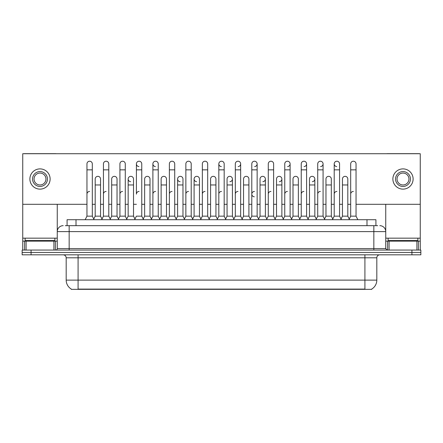<?xml version="1.0" encoding="UTF-8"?>
<svg xmlns="http://www.w3.org/2000/svg" width="443" height="443" viewBox="0 0 443 443"><rect width="100%" height="100%" fill="white"/><g stroke="black" fill="none" stroke-linecap="round" stroke-linejoin="round"><path stroke-width="0.66" d="M67.081 225.664L67.081 219.717L375.919 219.717L375.919 225.664M371.755 289.046L371.755 289.34L71.245 289.34L71.245 289.046M71.334 289.096A10.416 10.416 0 0 1 66.184 280.114L78.084 280.114L78.084 289.096L364.916 289.096L364.916 280.114L376.816 280.114L376.816 257.798A2.974 2.974 0 0 1 379.789 254.825M66.184 280.114L66.184 257.798C66.007 255.993 65.016 255.002 63.211 254.825M371.666 289.096A10.416 10.416 0 0 0 376.816 280.114M420.85 254.825L420.85 252.444L22.15 252.444L22.15 254.825L31.076 254.825L31.076 252.444L22.15 252.444L22.15 250.062L31.076 250.062L31.076 252.444L420.85 252.444L420.85 254.825L31.076 254.825M65.431 225.664L377.707 225.664M65.293 225.664L69.163 225.664L69.163 231.617L57.258 231.617L57.258 248.578A1.49 1.49 0 0 1 55.774 250.062M63.211 225.664A5.953 5.953 0 0 0 57.258 231.617L57.258 204.301M379.789 225.664A5.953 5.953 0 0 1 385.742 231.617L385.742 248.578L387.226 250.062M420.85 250.062L420.85 252.444L420.85 250.062L31.076 250.062M85.167 219.717L86.955 216.145L92.31 216.145L94.093 219.717M92.31 216.145L92.31 163.899A2.68 2.68 0 0 0 89.63 161.219A2.68 2.68 0 0 1 89.802 161.224M86.955 216.145L86.955 169.846L92.31 169.846M86.955 169.846L86.955 163.899A2.68 2.68 0 0 1 89.63 161.219M93.75 219.03L95.195 216.145L100.55 216.145L101.995 219.03L103.435 216.145L108.795 216.145L110.578 219.717M100.55 216.145L100.55 179.011A2.68 2.68 0 0 0 98.041 176.342A2.68 2.68 0 0 1 100.55 179.011M95.195 216.145L95.195 184.964L100.55 184.964M95.195 184.964L95.195 179.011A2.68 2.68 0 0 1 98.041 176.342M86.955 194.128A2.68 2.68 0 0 1 89.63 191.448M127.063 219.717L125.275 216.145L119.92 216.145L118.48 219.03L117.035 216.145L111.68 216.145L110.235 219.03L108.795 216.145L108.795 169.846L103.435 169.846L103.435 216.145L101.652 219.717M103.435 169.846L103.435 163.899A2.68 2.68 0 0 1 106.281 161.224A2.68 2.68 0 0 1 108.795 163.899L108.795 169.846M134.96 219.03L133.52 216.145L128.16 216.145L126.72 219.03L125.275 216.145L125.275 169.846L119.92 169.846L119.92 216.145L118.137 219.717M119.92 169.846L119.92 163.899A2.68 2.68 0 0 1 122.766 161.224A2.68 2.68 0 0 1 125.275 163.899L125.275 169.846M134.617 219.717L136.405 216.145L141.76 216.145L143.543 219.717M141.76 216.145L141.76 163.899A2.68 2.68 0 0 0 139.08 161.219A2.68 2.68 0 0 0 136.405 163.81A2.68 2.68 0 0 0 138.914 166.568M139.08 191.448A2.68 2.68 0 0 0 136.405 194.128L136.405 169.846L141.76 169.846M136.405 169.846L136.405 163.899A2.68 2.68 0 0 1 139.252 161.224M151.102 219.717L152.89 216.145L158.245 216.145L160.028 219.717M158.245 216.145L158.245 163.899A2.68 2.68 0 0 0 155.565 161.219A2.68 2.68 0 0 0 152.89 163.81A2.68 2.68 0 0 0 155.399 166.568M143.205 219.03L144.645 216.145L150 216.145L151.445 219.03L152.89 216.145L152.89 169.846L158.245 169.846M152.89 169.846L152.89 163.899A2.68 2.68 0 0 1 155.731 161.224M117.035 216.145L117.035 179.011A2.68 2.68 0 0 0 114.527 176.342A2.68 2.68 0 0 1 117.035 179.011M111.68 216.145L111.68 184.964L117.035 184.964M111.68 184.964L111.68 179.011A2.68 2.68 0 0 1 114.527 176.342M133.52 216.145L133.52 179.011A2.68 2.68 0 0 0 131.006 176.342A2.68 2.68 0 0 1 133.52 179.011M128.16 216.145L128.16 184.964L133.52 184.964M128.16 184.964L128.16 179.011A2.68 2.68 0 0 1 131.006 176.342M150 216.145L150 179.011A2.68 2.68 0 0 0 147.491 176.342A2.68 2.68 0 0 1 150 179.011M144.645 216.145L144.645 184.964L150 184.964M144.645 184.964L144.645 179.011A2.68 2.68 0 0 1 147.491 176.342M103.435 194.128A2.68 2.68 0 0 1 106.115 191.448M125.275 216.145L125.275 194.128M119.92 216.145L119.92 194.128A2.68 2.68 0 0 1 122.6 191.448M152.89 216.145L152.89 194.128A2.68 2.68 0 0 1 155.565 191.448M169.37 194.128A2.68 2.68 0 0 1 172.05 191.448M184.072 219.717L185.855 216.145L191.21 216.145L191.21 194.128M185.855 194.128A2.68 2.68 0 0 1 188.535 191.448M202.34 194.128A2.68 2.68 0 0 1 205.015 191.448M225.963 219.717L224.18 216.145L218.82 216.145L218.82 194.128A2.68 2.68 0 0 1 221.5 191.448M250.345 219.03L248.905 216.145L243.545 216.145L242.105 219.03L240.66 216.145L235.305 216.145L233.865 219.03L232.42 216.145L232.42 179.011A2.68 2.68 0 0 1 229.911 181.685M235.305 194.128A2.68 2.68 0 0 1 237.985 191.448M251.79 194.128A2.68 2.68 0 0 1 254.465 191.448A2.68 2.68 0 0 0 251.79 194.045A2.68 2.68 0 0 0 254.299 196.797M266.487 219.717L268.275 216.145L273.63 216.145L273.63 194.128M268.275 194.128A2.68 2.68 0 0 1 270.95 191.448M287.435 191.448A2.68 2.68 0 0 0 284.755 194.128L284.755 216.145L290.11 216.145L291.555 219.03L293 216.145L298.355 216.145L299.795 219.03L301.24 216.145L306.595 216.145L308.04 219.03L309.48 216.145L314.84 216.145L316.28 219.03L317.725 216.145L323.08 216.145L324.52 219.03L325.965 216.145L331.32 216.145L332.765 219.03L334.205 216.145L339.565 216.145L341.005 219.03L342.45 216.145L347.805 216.145L349.25 219.03L350.69 216.145L356.045 216.145L357.833 219.717L356.045 216.145L356.045 163.899A2.68 2.68 0 0 0 353.37 161.219A2.68 2.68 0 0 1 353.536 161.224M301.24 194.128A2.68 2.68 0 0 1 303.92 191.448M317.725 194.128A2.68 2.68 0 0 1 320.4 191.448M334.205 194.128A2.68 2.68 0 0 1 336.885 191.448M350.69 194.128A2.68 2.68 0 0 1 353.37 191.448M54.877 238.162L25.124 238.162L25.124 240.543L54.877 240.543L54.877 238.162L57.258 238.162M51.903 241.136L51.903 240.842A0.299 0.299 0 0 1 52.202 240.543M51.903 240.842L28.103 240.842A0.299 0.299 0 0 0 27.804 240.543M28.103 240.842L28.103 241.136M417.876 238.162L388.123 238.162L388.123 240.543L417.876 240.543L417.876 238.162L420.257 238.162L420.257 250.062L420.257 241.136L418.375 241.136L418.375 250.062M414.897 241.136L414.897 240.842A0.299 0.299 0 0 1 415.196 240.543M414.897 240.842L391.097 240.842A0.299 0.299 0 0 0 390.798 240.543M391.097 240.842L391.097 241.136M53.913 250.062L53.913 241.136L26.093 241.136L26.093 250.062M56.189 153.721A1.49 1.49 0 0 0 55.774 153.66L24.232 153.66A1.49 1.49 0 0 0 23.817 153.721M356.045 204.301L420.257 204.301L420.257 153.721L22.743 153.721L22.743 241.136L26.093 241.136M53.913 241.136L57.258 241.136M22.743 250.062L22.743 241.136M416.907 250.062L416.907 241.136L389.087 241.136L389.087 250.062M419.183 153.721A1.49 1.49 0 0 0 418.768 153.66L387.226 153.66A1.49 1.49 0 0 0 386.811 153.721M385.742 204.301L385.742 231.617L373.837 231.617L373.837 248.578L385.742 248.578M420.257 204.301L420.257 238.162M385.742 241.136L389.087 241.136M416.907 241.136L418.375 241.136M332.422 219.717L334.205 216.145L334.205 163.899A2.68 2.68 0 0 1 336.885 161.219A2.68 2.68 0 0 0 334.21 163.81A2.68 2.68 0 0 0 336.719 166.568M217.037 219.717L218.82 216.145L218.82 163.899A2.68 2.68 0 0 1 221.5 161.219A2.68 2.68 0 0 0 218.825 163.81A2.68 2.68 0 0 0 221.334 166.568M200.895 219.03L199.455 216.145L194.095 216.145L194.095 179.011A2.68 2.68 0 0 1 196.775 176.336A2.68 2.68 0 0 0 194.1 178.928A2.68 2.68 0 0 0 196.609 181.685M184.41 219.03L182.97 216.145L177.615 216.145L177.615 179.011A2.68 2.68 0 0 1 180.29 176.336A2.68 2.68 0 0 0 177.615 178.928A2.68 2.68 0 0 0 180.124 181.685M130.84 176.336A2.68 2.68 0 0 0 128.165 178.928A2.68 2.68 0 0 0 130.674 181.685M304.086 166.568A2.68 2.68 0 0 0 306.595 163.899A2.68 2.68 0 0 0 303.92 161.219A2.68 2.68 0 0 1 304.086 161.224M262.876 181.685A2.68 2.68 0 0 0 265.385 179.011A2.68 2.68 0 0 0 262.876 176.342A2.68 2.68 0 0 1 265.385 179.011L265.385 216.145L266.83 219.03M287.601 166.568A2.68 2.68 0 0 0 290.11 163.899A2.68 2.68 0 0 0 287.435 161.219A2.68 2.68 0 0 1 287.601 161.224M254.636 166.568A2.68 2.68 0 0 0 257.145 163.899A2.68 2.68 0 0 0 254.465 161.219A2.68 2.68 0 0 1 254.636 161.224M22.743 204.301L86.955 204.301M92.31 204.301L95.195 204.301M100.55 204.301L103.435 204.301M108.795 204.301L111.68 204.301M117.035 204.301L119.92 204.301M125.275 204.301L128.16 204.301M133.52 204.301L136.405 204.301M141.76 204.301L144.645 204.301M150 204.301L152.89 204.301M158.245 204.301L161.13 204.301M166.485 204.301L169.37 204.301M174.725 204.301L177.615 204.301M182.97 204.301L185.855 204.301M191.21 204.301L194.095 204.301M199.455 204.301L202.34 204.301M207.695 204.301L210.58 204.301M215.935 204.301L218.82 204.301M224.18 204.301L227.065 204.301M232.42 204.301L235.305 204.301M240.66 204.301L243.545 204.301M248.905 204.301L251.79 204.301M257.145 204.301L260.03 204.301M265.385 204.301L268.275 204.301M273.63 204.301L276.515 204.301M281.87 204.301L284.755 204.301M290.11 204.301L293 204.301M298.355 204.301L301.24 204.301M306.595 204.301L309.48 204.301M314.84 204.301L317.725 204.301M323.08 204.301L325.965 204.301M331.32 204.301L334.205 204.301M339.565 204.301L342.45 204.301M347.805 204.301L350.69 204.301M238.151 166.568A2.68 2.68 0 0 0 240.66 163.899A2.68 2.68 0 0 0 237.985 161.219A2.68 2.68 0 0 1 238.151 161.224M279.361 181.685A2.68 2.68 0 0 0 281.87 179.011A2.68 2.68 0 0 0 279.361 176.342A2.68 2.68 0 0 1 281.87 179.011L281.87 216.145L283.315 219.03M320.571 166.568A2.68 2.68 0 0 0 323.08 163.899A2.68 2.68 0 0 0 320.4 161.219A2.68 2.68 0 0 1 320.571 161.224M312.326 181.685A2.68 2.68 0 0 0 314.84 179.011A2.68 2.68 0 0 0 312.326 176.342A2.68 2.68 0 0 1 314.84 179.011L314.84 216.145M40.003 171.574A7.437 7.437 0 0 0 32.566 179.011A7.437 7.437 0 0 0 40.003 186.448A7.437 7.437 0 0 0 47.44 179.011A7.437 7.437 0 0 0 40.003 171.574M40.003 173.063A5.953 5.953 0 0 0 34.05 179.011A5.953 5.953 0 0 0 40.003 184.964A5.953 5.953 0 0 0 45.956 179.011A5.953 5.953 0 0 0 40.003 173.063M40.003 189.128A10.117 10.117 0 0 0 50.12 179.011A10.117 10.117 0 0 0 40.003 168.894A10.117 10.117 0 0 0 29.886 179.011A10.117 10.117 0 0 0 40.003 189.128M402.997 171.574A7.437 7.437 0 0 0 395.56 179.011A7.437 7.437 0 0 0 402.997 186.448A7.437 7.437 0 0 0 410.434 179.011A7.437 7.437 0 0 0 402.997 171.574M402.997 173.063A5.953 5.953 0 0 0 397.044 179.011A5.953 5.953 0 0 0 402.997 184.964A5.953 5.953 0 0 0 408.95 179.011A5.953 5.953 0 0 0 402.997 173.063M402.997 189.128A10.117 10.117 0 0 0 413.114 179.011A10.117 10.117 0 0 0 402.997 168.894A10.117 10.117 0 0 0 392.88 179.011A10.117 10.117 0 0 0 402.997 189.128M167.587 219.717L169.37 216.145L174.725 216.145L176.513 219.717M174.725 216.145L174.725 163.899A2.68 2.68 0 0 0 172.05 161.219A2.68 2.68 0 0 1 172.216 161.224M169.37 216.145L169.37 169.846L174.725 169.846M169.37 169.846L169.37 163.899A2.68 2.68 0 0 1 172.05 161.219M185.855 216.145L185.855 169.846L191.21 169.846L191.21 216.145L192.998 219.717M185.855 169.846L185.855 163.899A2.68 2.68 0 0 1 188.701 161.224A2.68 2.68 0 0 1 191.21 163.899L191.21 169.846M200.552 219.717L202.34 216.145L207.695 216.145L209.478 219.717M207.695 216.145L207.695 163.899A2.68 2.68 0 0 0 205.015 161.219A2.68 2.68 0 0 1 205.187 161.224M202.34 216.145L202.34 169.846L207.695 169.846M202.34 169.846L202.34 163.899A2.68 2.68 0 0 1 205.015 161.219M159.685 219.03L161.13 216.145L166.485 216.145L167.93 219.03M166.485 216.145L166.485 179.011A2.68 2.68 0 0 0 163.976 176.342A2.68 2.68 0 0 1 166.485 179.011M161.13 216.145L161.13 184.964L166.485 184.964M161.13 184.964L161.13 179.011A2.68 2.68 0 0 1 163.976 176.342M177.615 216.145L176.17 219.03M182.97 216.145L182.97 179.011A2.68 2.68 0 0 0 180.462 176.342A2.68 2.68 0 0 1 182.97 179.011M194.095 216.145L192.655 219.03M199.455 216.145L199.455 179.011A2.68 2.68 0 0 0 196.941 176.342A2.68 2.68 0 0 1 199.455 179.011M224.18 216.145L224.18 163.899A2.68 2.68 0 0 0 221.5 161.219A2.68 2.68 0 0 1 221.666 161.224M242.448 219.717L240.66 216.145L240.66 169.846L235.305 169.846L235.305 216.145L233.522 219.717M235.305 169.846L235.305 163.899A2.68 2.68 0 0 1 237.985 161.219M250.002 219.717L251.79 216.145L257.145 216.145L258.928 219.717M257.145 216.145L257.145 163.899M251.79 216.145L251.79 169.846L257.145 169.846M251.79 169.846L251.79 163.899A2.68 2.68 0 0 1 254.465 161.219M268.275 216.145L268.275 169.846L273.63 169.846L273.63 216.145L275.413 219.717M268.275 169.846L268.275 163.899A2.68 2.68 0 0 1 271.122 161.224A2.68 2.68 0 0 1 273.63 163.899L273.63 169.846M291.898 219.717L290.11 216.145L290.11 169.846L284.755 169.846L284.755 216.145L282.972 219.717M284.755 169.846L284.755 163.899A2.68 2.68 0 0 1 287.435 161.219M209.135 219.03L210.58 216.145L215.935 216.145L217.38 219.03M215.935 216.145L215.935 179.011A2.68 2.68 0 0 0 213.426 176.342A2.68 2.68 0 0 1 215.935 179.011M210.58 216.145L210.58 184.964L215.935 184.964M210.58 184.964L210.58 179.011A2.68 2.68 0 0 1 213.426 176.342M225.62 219.03L227.065 216.145L232.42 216.145M227.065 216.145L227.065 184.964L232.42 184.964M227.065 184.964L227.065 179.011A2.68 2.68 0 0 1 229.911 176.342A2.68 2.68 0 0 1 232.42 179.011A2.68 2.68 0 0 0 229.911 176.342M248.905 216.145L248.905 179.011A2.68 2.68 0 0 0 246.391 176.342A2.68 2.68 0 0 1 248.905 179.011M243.545 216.145L243.545 184.964L248.905 184.964M243.545 184.964L243.545 179.011A2.68 2.68 0 0 1 246.391 176.342M258.59 219.03L260.03 216.145L265.385 216.145M260.03 216.145L260.03 184.964L265.385 184.964M260.03 184.964L260.03 179.011A2.68 2.68 0 0 1 262.876 176.342M275.07 219.03L276.515 216.145L281.87 216.145M276.515 216.145L276.515 184.964L281.87 184.964M276.515 184.964L276.515 179.011A2.68 2.68 0 0 1 279.361 176.342M308.383 219.717L306.595 216.145L306.595 169.846L301.24 169.846L301.24 216.145L299.457 219.717M301.24 169.846L301.24 163.899A2.68 2.68 0 0 1 303.92 161.219M324.863 219.717L323.08 216.145L323.08 169.846L317.725 169.846L317.725 216.145L315.937 219.717M317.725 169.846L317.725 163.899A2.68 2.68 0 0 1 320.4 161.219M334.205 169.846L339.565 169.846L339.565 216.145L341.348 219.717M337.051 161.224A2.68 2.68 0 0 0 336.885 161.219A2.68 2.68 0 0 1 339.565 163.899L339.565 169.846M356.045 169.846L350.69 169.846L350.69 216.145L348.907 219.717M350.69 169.846L350.69 163.899A2.68 2.68 0 0 1 353.37 161.219M298.355 216.145L298.355 179.011A2.68 2.68 0 0 0 295.846 176.342A2.68 2.68 0 0 1 298.355 179.011M293 216.145L293 184.964L298.355 184.964M293 184.964L293 179.011A2.68 2.68 0 0 1 295.846 176.342M309.48 216.145L309.48 184.964L314.84 184.964M309.48 184.964L309.48 179.011A2.68 2.68 0 0 1 312.326 176.342M331.32 216.145L331.32 179.011A2.68 2.68 0 0 0 328.811 176.342A2.68 2.68 0 0 1 331.32 179.011M325.965 216.145L325.965 184.964L331.32 184.964M325.965 184.964L325.965 179.011A2.68 2.68 0 0 1 328.811 176.342M347.805 216.145L347.805 179.011A2.68 2.68 0 0 0 345.296 176.342A2.68 2.68 0 0 1 347.805 179.011M342.45 216.145L342.45 184.964L347.805 184.964M342.45 184.964L342.45 179.011A2.68 2.68 0 0 1 345.296 176.342M363.725 289.34L363.725 289.046M79.275 289.34L79.275 289.046M76.008 225.664L76.008 219.717M366.992 225.664L366.992 219.717M364.916 254.825L364.916 257.798L66.184 257.798M376.816 257.798L364.916 257.798L364.916 280.114L78.084 280.114L78.084 254.825M411.924 254.825L411.924 250.062M69.163 250.062L69.163 248.578L373.837 248.578L373.837 250.062M57.258 248.578L69.163 248.578L69.163 231.617L373.837 231.617L373.837 225.664M25.124 238.162L22.743 238.162M57.236 248.833L57.236 241.136M55.375 241.136L55.375 250.062M22.77 241.136L22.77 250.062M24.625 250.062L24.625 241.136M388.123 238.162L385.742 238.162M420.23 250.062L420.23 241.136M385.764 241.136L385.764 248.833M387.625 250.062L387.625 241.136M177.615 184.964L182.97 184.964M194.095 184.964L199.455 184.964M218.82 169.846L224.18 169.846M240.66 169.846L240.66 163.899M290.11 169.846L290.11 163.899M306.595 169.846L306.595 163.899M323.08 169.846L323.08 163.899"/></g></svg>
